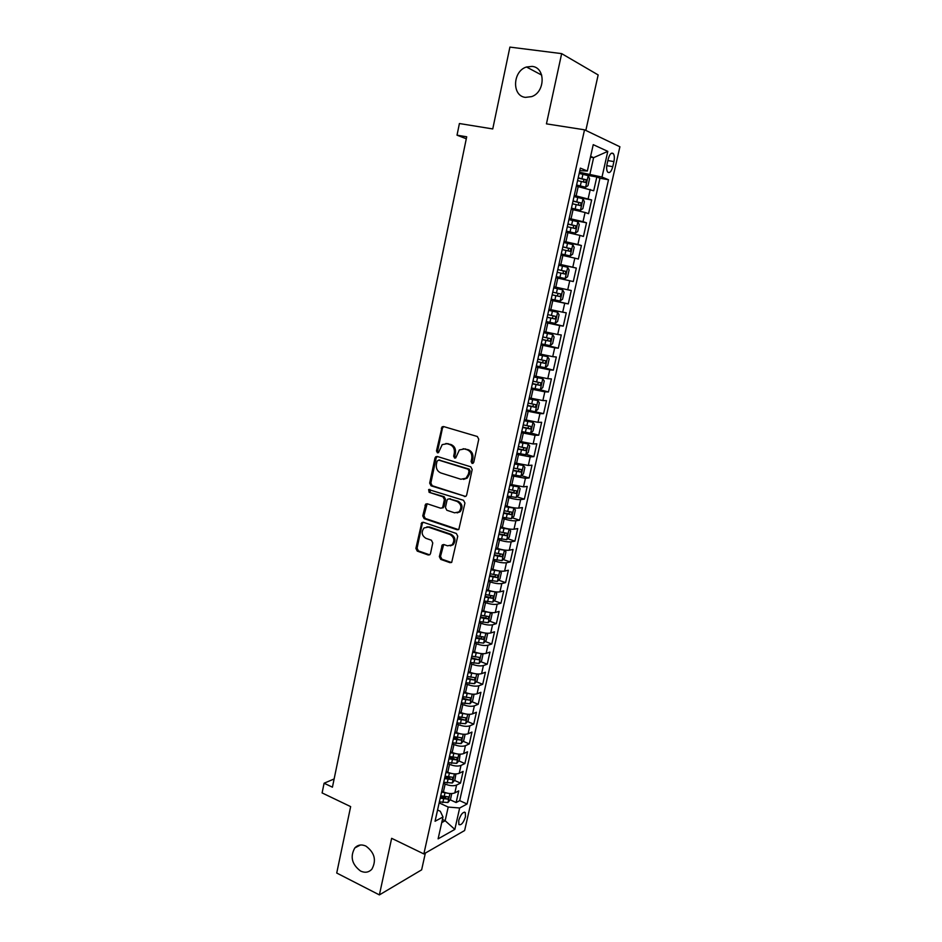 <?xml version="1.0" encoding="UTF-8"?>
<svg xmlns="http://www.w3.org/2000/svg" width="942" height="942" viewBox="0 0 942 942"><rect width="100%" height="100%" fill="white"/><g stroke="black" fill="none" stroke-linecap="round" stroke-linejoin="round"><path stroke-width="1.41" d="M472.095 463.464L473.755 462.357L478.76 439.243L477.335 436.499L443.588 426.549L442.104 426.832L436.476 450.935L437.453 452.831L438.501 452.631L442.198 444.624L447.038 443.706L449.817 444.553C453.337 446.049 454.821 448.957 454.291 453.243L453.667 456.199L454.645 458.106L455.74 457.894L459.378 449.935L464.382 448.945L467.208 449.793C470.776 451.324 472.295 454.244 471.754 458.566L471.106 461.545L472.095 463.464M365.908 846.093C361.551 844.162 357.866 844.762 354.828 847.918C349.929 856.69 351.849 864.415 360.586 871.056C365.025 873.093 368.793 872.457 371.89 869.16C376.635 860.282 374.645 852.592 365.908 846.093M532.077 66.399L526.507 67C512.53 71.097 511.718 96.143 525.471 97.379L531.665 96.614C545.347 92.116 545.712 67.4 532.077 66.399M465.489 816.69L465.313 812.569C462.981 811.663 460.779 814.288 458.719 820.447L458.895 824.556C461.262 825.451 463.452 822.825 465.489 816.69M439.349 556.651L440.726 559.395L450.017 562.668L451.713 562.327L457.741 536.233L456.34 533.478L423.347 522.28L421.78 522.586L415.893 548.397L417.247 551.105L428.245 554.991L429.87 554.673L430.506 553.543L432.767 542.957L431.401 540.225L425.914 538.329C421.686 535.551 421.074 532.077 424.065 527.932L428.292 527.12L449.993 534.514C454.256 537.234 454.927 540.696 452.019 544.912L447.556 545.818L443.918 544.558L442.269 544.9L439.349 556.651L440.515 556.428L441.892 559.171L451.453 562.515M585.83 130.443L598.158 74.936L561.656 53.623L509.905 47.1L492.748 128.936L459.413 123.532L457.023 135.177L466.702 136.79L332.432 787.182L324.095 783.226L322.105 792.928L350.648 806.611L336.73 873.034L379.39 894.9L421.639 869.843L425.36 853.075M561.656 53.623L546.442 123.861L584.523 129.808L423.853 853.935L391.648 838.321L379.39 894.9M464.335 496.552L465.984 496.21L466.679 495.009L472.189 469.563L470.776 466.808L437.265 456.47L435.757 456.752L434.98 458.036L429.682 483.116L431.059 485.825L465.607 496.458M464.936 503.052L458.813 529.416L457.141 529.757L424.124 518.618L422.758 515.91L425.702 504.076L427.256 503.782L440.585 508.185L442.175 507.879L442.87 506.678L444.388 499.566L443.011 496.834L429.105 492.313L428.645 489.557L463.523 500.296L464.936 503.052M442.104 796.131L445.79 797.815M450.194 799.817L456.128 802.525L458.742 790.88L454.833 792.893L456.587 785.075C453.538 786.193 449.723 785.863 445.142 784.05L443.505 783.32M444.565 778.575L452.089 779.564L453.114 777.338L445.083 776.208L449.911 778.375M454.491 780.412L460.497 783.096L463.123 771.392L459.225 773.3L460.991 765.434C457.953 766.494 454.126 766.14 449.534 764.362L447.886 763.632M449.405 756.791L453.914 758.769L449.181 757.815M458.801 760.901L464.889 763.562L467.538 751.787L463.652 753.6L465.43 745.687C462.392 746.688 458.566 746.311 453.938 744.557L452.29 743.839M453.75 737.256L457.659 738.928M463.134 741.272L469.304 743.909L471.966 732.075L468.092 733.783L469.881 725.823C466.855 726.765 463.017 726.364 458.377 724.633L456.717 723.927M458.118 717.616L460.991 718.817M467.491 721.537L473.744 724.151L476.428 712.246L472.566 713.859L474.368 705.852C471.341 706.724 467.503 706.3 462.84 704.592L461.168 703.909M462.51 697.857L464.1 698.505M471.871 701.684L478.218 704.286L480.915 692.311L477.064 693.807L478.877 685.764C475.851 686.565 472.013 686.117 467.326 684.445L465.654 683.762M466.737 678.888L474.344 680.03L467.067 678.04M476.275 681.725L482.716 684.304L485.424 672.258L481.586 673.648L483.411 665.558C480.396 666.288 476.546 665.829 471.848 664.181L470.152 663.509M480.703 661.649L487.238 664.204L489.958 652.088L486.143 653.371L487.968 645.235C484.965 645.894 481.103 645.411 476.381 643.786L474.686 643.139M485.142 641.455L491.783 643.987L494.526 631.799L490.723 632.977L492.56 624.793C489.557 625.382 485.695 624.887 480.95 623.286L479.243 622.65M489.616 621.143L496.352 623.651L499.107 611.393L495.315 612.465L497.164 604.222C494.185 604.752 490.311 604.234 485.542 602.656L483.835 602.032M494.103 600.713L500.956 603.198L503.723 590.87L499.955 591.835L501.815 583.545C498.824 584.005 494.95 583.451 490.17 581.909L488.439 581.296M498.612 580.166L505.583 582.627L508.374 570.228L504.606 571.076L506.478 562.739C503.511 563.128 499.613 562.562 494.809 561.043L493.078 560.443M503.146 559.501L510.234 561.938L513.037 549.469L509.292 550.199L511.176 541.815C508.209 542.133 504.311 541.544 499.484 540.049L497.753 539.472M507.703 538.718L514.909 541.132L517.735 528.58L514.002 529.204L515.898 520.773C512.943 521.008 509.033 520.396 504.194 518.936L502.439 518.371M512.283 517.806L519.619 520.196L522.457 507.573L518.748 508.079L520.655 499.601C517.7 499.755 513.79 499.119 508.916 497.694L507.161 497.14M516.875 496.775L524.353 499.142L527.214 486.449L523.517 486.837L525.424 478.3L511.918 475.781M521.491 475.628L529.121 477.959L531.995 465.183L528.309 465.454L530.24 456.87L516.687 454.303M526.131 454.35L533.914 456.646L536.799 443.8L533.137 443.953L535.068 435.322L521.503 432.696M530.793 432.943L538.73 435.216L541.638 422.299L537.988 422.322L539.943 413.632L526.331 410.959M526.578 409.852L543.581 413.656L546.501 400.656L542.875 400.562L544.829 391.825L531.206 389.081M539.554 389.588L548.456 391.966L551.4 378.896L547.785 378.672L549.763 369.876L536.092 367.086M541.662 367.133L553.366 370.147L556.322 356.994L552.73 356.653L554.708 347.798L541.014 344.949M541.238 343.96L558.3 348.199L561.279 334.963L557.699 334.492L559.701 325.591L545.971 322.67M546.113 322.023L563.269 326.12L566.26 312.803L562.704 312.202L564.717 303.242L550.952 300.274M551.023 299.956L568.273 303.901L571.276 290.501L567.732 289.771L569.757 280.763L555.968 277.725M569.757 280.763L573.289 281.552L576.327 268.07L558.947 264.361M558.995 264.137L572.795 267.21L574.832 258.143L578.353 259.062L581.402 245.497L563.928 241.941M564.058 241.376L577.893 244.508L579.942 235.382L583.439 236.442L586.513 222.795L568.944 219.392M569.156 218.462L583.016 221.664L585.076 212.48L588.562 213.669L591.647 199.951L574.279 195.418M577.493 197.337L591.647 199.951M454.833 792.893C451.783 794.047 447.968 793.717 443.399 791.904L441.763 791.162M459.225 773.3C456.187 774.395 452.36 774.041 447.768 772.252L446.131 771.522M463.652 753.6C460.614 754.624 456.788 754.259 452.172 752.493L450.523 751.775M468.092 733.783C465.065 734.748 461.227 734.36 456.599 732.617L454.939 731.91M472.566 713.859C469.54 714.754 465.701 714.342 461.05 712.623L459.378 711.928M477.064 693.807C474.05 694.643 470.199 694.207 465.536 692.523L463.853 691.84M481.586 673.648C478.583 674.413 474.721 673.966 470.034 672.294L468.351 671.634M486.143 653.371C483.14 654.066 479.278 653.595 474.568 651.958L472.872 651.299M490.723 632.977C487.72 633.601 483.858 633.106 479.125 631.505L477.417 630.857M495.315 612.465C492.325 613.018 488.462 612.5 483.705 610.922L481.998 610.298M499.955 591.835C496.964 592.318 493.09 591.776 488.309 590.222L486.59 589.61M504.606 571.076C501.627 571.488 497.741 570.934 492.949 569.404L491.218 568.803M509.292 550.199C506.325 550.54 502.427 549.963 497.612 548.468L495.881 547.879M514.002 529.204C511.047 529.475 507.149 528.862 502.31 527.402L500.555 526.825M518.748 508.079C515.792 508.268 511.883 507.644 507.02 506.207L505.277 505.642M523.517 486.837L510.011 484.341M528.309 465.454L514.779 462.911M533.137 443.953L519.572 441.351M537.988 422.322L524.4 419.661M542.875 400.562L529.251 397.854M547.785 378.672L534.138 375.893M552.73 356.653L539.048 353.815M557.699 334.492L543.993 331.596M562.704 312.202L548.962 309.247M567.732 289.771L553.967 286.757M574.832 258.143L561.02 255.046M579.942 235.382L566.095 232.227M585.076 212.48L571.205 209.265M608.226 159.033L607.06 164.155C606.354 167.758 606.554 170.396 607.661 172.068C609.604 173.505 611.311 171.703 612.783 166.663L613.925 161.588C614.643 157.973 614.455 155.324 613.336 153.628C611.393 152.18 609.686 153.982 608.226 159.033M584.523 129.808L619.895 146.764L464.63 830.526L423.853 853.935M456.128 802.525L459.684 800.641L467.079 803.997L608.508 179.745L601.997 177.061L579.436 172.233M467.079 803.997L459.661 808.001L454.833 829.407L438.112 838.851L442.999 816.985L435.063 821.259L580.354 168.123L587.349 171.008L593.236 144.656L607.802 151.368L601.997 177.061M459.684 800.641L599.948 178.238L596.816 176.966L593.707 190.767L576.339 186.163M583.016 221.664L586.513 222.795M577.893 244.508L581.402 245.497M572.795 267.21L576.327 268.07M568.273 303.901L564.717 303.242M563.269 326.12L559.701 325.591M558.3 348.199L554.708 347.798M553.366 370.147L549.763 369.876M548.456 391.966L544.829 391.825M543.581 413.656L539.943 413.632M538.73 435.216L535.068 435.322M533.914 456.646L530.24 456.87M529.121 477.959L525.424 478.3M524.353 499.142L520.655 499.601M519.619 520.196L515.898 520.773M514.909 541.132L511.176 541.815M510.234 561.938L506.478 562.739M505.583 582.627L501.815 583.545M500.956 603.198L497.164 604.222M496.352 623.651L492.56 624.793M491.783 643.987L487.968 645.235M487.238 664.204L483.411 665.558M482.716 684.304L478.877 685.764M478.218 704.286L474.368 705.852M473.744 724.151L469.881 725.823M469.304 743.909L465.43 745.687M464.889 763.562L460.991 765.434M460.497 783.096L456.587 785.075M442.446 819.469L445.154 820.729L448.215 807.058L439.149 802.89M589.951 174.058L593.613 157.667L590.622 156.36M590.446 157.137L593.613 157.667L607.802 151.368M579.789 170.643L587.349 171.008M334.127 778.963L324.095 783.226M457.023 135.177L466.29 138.78M441.739 822.59L445.154 820.729L454.833 829.407M437.571 810.002L440.279 811.262L442.999 816.985M586.948 175.236L596.816 176.966M599.948 178.238L608.508 179.745M448.215 807.058L459.661 808.001M473.084 463.334L472.236 461.474L472.884 458.495C473.426 454.185 471.907 451.265 468.351 449.746L467.208 449.793M463.158 448.722L468.351 449.746M445.896 443.494L450.971 444.506C454.48 446.013 455.975 448.898 455.445 453.184L454.821 456.14L455.622 457.977M443.694 426.585L442.457 428.151L437.653 450.888L438.419 452.69M437.288 456.481L436.158 457.977L430.859 483.022L432.225 485.719L465.478 496.422M469.034 471.118L468.044 469.198L438.654 460.085L437.053 461.18L436.393 464.276C435.875 468.515 437.347 471.4 440.821 472.943L460.862 479.254L466.031 478.206L468.362 474.25L469.034 471.118L470.164 471.035L469.175 469.116L468.044 469.198M439.019 460.061L469.175 469.116M463.523 479.407L467.173 478.112L469.493 474.156L468.362 474.25M470.164 471.035L469.493 474.156M427.162 503.758L423.935 515.757L425.301 518.453L458.495 529.639M441.869 508.079L444.035 506.537L445.554 499.437L444.165 496.717L429.105 492.313M429.882 489.404L430.282 492.195M454.574 512.813L458.978 511.918C462.016 507.644 461.368 504.147 457.035 501.403L449.287 498.883L447.674 499.201L446.979 500.402L445.448 507.526L446.838 510.258L454.574 512.813M457.141 512.895L460.12 511.765C463.158 507.502 462.51 504.005 458.177 501.274L457.035 501.403M449.169 498.848L458.177 501.274M443.694 544.5L440.515 556.428M450.358 545.865L453.173 544.712C456.069 540.508 455.398 537.046 451.147 534.326L449.993 534.514M426.867 526.872L429.47 526.943L451.147 534.326M423.217 522.245L422.275 523.599L417.082 548.197L418.436 550.905L429.646 554.838M576.551 185.233L585.63 187.187L587.996 185.656L589.551 178.733L588.149 175.648L579.177 173.399M585.559 187.222L576.598 185.009M577.576 180.605L585.571 182.501L586.43 179.84L578.2 177.814M578.141 178.05L583.593 179.345L583.852 181.417M571.417 208.288L580.413 210.266L582.851 208.641L584.393 201.753L582.98 198.762L574.019 196.584M580.413 210.266L571.453 208.123M572.43 203.743L580.413 205.603L581.273 202.966L573.042 200.964M573.007 201.152L578.459 202.436L578.671 204.532M566.319 231.202L575.35 233.133L577.729 231.485L579.259 224.643L577.846 221.735L568.897 219.616M575.279 233.169L566.342 231.084M567.32 226.728L575.279 228.553L576.151 225.939L567.932 223.984M567.896 224.114L573.36 225.397L573.525 227.517M561.255 253.963L570.193 255.941L572.654 254.187L574.173 247.393L572.736 244.567L563.799 242.518M570.193 255.941L561.267 253.916M562.233 249.583L570.181 251.373L571.052 248.782L562.845 246.851M562.821 246.922L568.285 248.205L568.391 250.36M565.129 278.561L559.925 277.407L565.129 278.561L567.59 276.748L569.109 270.001L567.661 267.269L558.747 265.267M559.925 277.407L556.227 276.595L559.913 277.419L560.89 273.109L565.106 274.051L565.989 271.473L557.782 269.577L563.245 270.884L563.257 273.109M557.181 272.297L560.89 273.109M551.211 299.144L560.101 301.051L562.574 299.179L564.07 292.467L562.61 289.818L553.708 287.887M562.61 289.818L553.719 287.863M552.153 294.87L560.066 296.589L560.961 294.034L552.754 292.173M560.961 294.034L558.229 293.421L557.205 295.941L552.165 294.834M546.219 321.552L555.097 323.4L557.582 321.469L559.077 314.805L557.593 312.238L548.715 310.365M557.593 312.238L548.727 310.295M547.172 317.313L555.062 318.985L555.968 316.453L547.761 314.628M553.26 315.829L552.212 318.314L547.184 317.218M541.261 343.83L550.128 345.62L552.613 343.63L554.096 337L552.613 334.528L543.746 332.714M552.613 334.528L543.769 332.585M542.203 339.615L550.081 341.251L550.988 338.743L542.804 336.942M548.397 338.154L547.255 340.557L542.239 339.473M536.339 365.967L545.194 367.698L547.679 365.661L549.151 359.067L547.655 356.677L538.8 354.922M547.655 356.677L538.836 354.745M537.27 361.775L545.135 363.388L546.054 360.892L537.87 359.126M543.534 360.35L542.321 362.67L537.317 361.587M531.441 387.974L540.284 389.647L542.78 387.551L544.24 381.004L542.733 378.684L533.89 376.988M542.733 378.684L533.937 376.765M532.371 383.806L540.213 385.384L541.144 382.911L532.96 381.169M538.683 382.405L537.411 384.642L532.43 383.571M537.87 400.633L535.456 411.407L537.906 409.311L539.366 402.799L537.835 400.574L529.004 398.937M537.835 400.574L529.074 398.654M527.496 405.708L535.327 407.25L536.257 404.789L528.085 403.082M533.843 404.318L532.536 406.485L527.567 405.425M521.738 431.601L530.546 433.155L533.054 430.953L534.503 424.477L532.972 422.322L524.152 420.744M532.972 422.322L524.235 420.426M522.657 427.48L530.464 428.987L531.406 426.538L523.234 424.877M529.027 426.102L527.697 428.198L522.739 427.138M516.934 453.208L525.718 454.715L528.238 452.454L529.675 446.013L528.132 443.953L519.336 442.422M528.132 443.953L519.419 442.057M517.841 449.122L525.636 450.594L526.59 448.168L518.418 446.532M524.235 447.756L522.881 449.781L517.935 448.733M512.154 474.697L520.926 476.146L523.446 473.826L524.882 467.432L523.363 465.489L514.544 463.97M520.997 476.087L523.363 465.489L514.638 463.558M513.06 470.623L520.832 472.072L521.786 469.658L513.637 468.056M519.466 469.281L518.088 471.236L513.154 470.199M507.408 496.057L516.169 497.447L518.689 495.08L520.114 488.721L518.583 486.861L509.775 485.389M516.228 497.388L518.583 486.861L509.881 484.93M508.303 492.007L516.063 493.42L517.017 491.029L508.868 489.451M514.721 490.664L513.331 492.56L508.409 491.524M502.687 517.288L511.424 518.63L513.955 516.204L515.38 509.881L513.79 508.056L505.042 506.69M513.79 508.056L511.977 507.467M511.059 507.279L505.147 506.172M503.581 513.26L511.318 514.65L512.283 512.26L504.147 510.717M509.999 511.93L508.598 513.767L503.699 512.742M497.988 538.4L506.714 539.684L509.257 537.211L510.658 530.923L509.069 529.168L500.332 527.861M509.069 529.168L507.997 528.815M505.807 528.368L500.449 527.296M498.871 534.397L506.596 535.751L507.573 533.372L499.437 531.865M505.301 533.078L503.888 534.844L499.001 533.82M493.314 559.383L502.039 560.608L504.571 558.088L505.972 551.835L504.37 550.163L495.645 548.903M500.449 549.292L495.786 548.303M494.209 555.403L501.909 556.722L502.887 554.367L494.762 552.883M500.626 554.084L499.213 555.804L494.338 554.779M488.674 580.237L497.376 581.414L499.931 578.847L501.321 572.63L499.707 571.029L490.994 569.828M494.891 570.016L491.135 569.18M489.557 576.28L497.246 577.576L498.236 575.232L490.111 573.784M495.987 574.973L494.574 576.634L489.71 575.621M494.88 591.812L486.366 590.622M489.228 590.54L486.519 589.928M495.139 591.847L496.693 593.307L495.304 599.489L492.748 602.103L484.07 600.972M484.942 597.051L492.607 598.3L493.596 595.968L485.495 594.567M491.359 595.744L489.946 597.346L485.095 596.345M490.017 612.488L481.774 611.299M483.976 611.017L481.927 610.569M490.629 612.559L492.089 613.866L490.711 620.001L488.144 622.674L479.478 621.59M480.349 617.681L488.003 618.918L488.992 616.598L480.903 615.22M486.755 616.386L485.354 617.928L480.514 616.939M485.189 633.036L477.194 631.858M478.925 631.423L477.37 631.081M486.154 633.154L487.509 634.296L486.143 640.407L483.576 643.115L474.921 642.091M475.781 638.205L483.423 639.406L484.423 637.098L476.334 635.756M482.186 636.91L480.785 638.393L475.957 637.416M480.373 653.465L472.648 652.3M473.967 651.723L472.837 651.475M481.715 653.63L482.952 654.608L481.597 660.683L479.031 663.439L470.388 662.473M471.247 658.611L478.866 659.777L479.867 657.481L471.789 656.162M478.866 659.777L471.436 657.775M475.58 673.777L468.127 672.612M469.081 671.917L468.327 671.752M477.323 673.977L478.43 674.813L477.076 680.854L474.509 683.657L465.878 682.726M474.344 680.03L475.345 677.745L467.279 676.462M470.823 693.971L463.641 692.817M472.955 694.207L473.932 694.89L472.59 700.895L470.011 703.745L461.403 702.873M462.251 699.058L469.834 700.165L470.847 697.892L462.781 696.644M469.834 700.165L462.451 698.14M466.09 714.048L459.166 712.906M468.633 714.319L469.457 714.86L468.127 720.83L465.536 723.727L456.941 722.903M457.788 719.111L465.36 720.183L466.372 717.922L458.318 716.709M465.36 720.183L458 718.145M461.38 734.006L454.727 732.876M464.359 734.313L465.018 734.713L463.688 740.648L461.097 743.591L452.513 742.814M453.349 739.046L460.909 740.094L461.933 737.845L453.879 736.656M460.909 740.094L453.573 738.033M456.705 753.847L450.311 752.729M460.12 754.189L459.272 760.359L456.682 763.35L448.109 762.62M448.945 758.863L456.481 759.888L457.506 757.639L449.475 756.485M452.054 773.582L445.919 772.475M455.916 773.935L454.88 779.952L452.29 782.99L443.729 782.307M452.089 779.564L444.801 777.491M447.438 793.199L441.551 792.104M451.748 793.576L450.512 799.44L447.921 802.513L439.372 801.877M440.197 798.168L447.709 799.134L448.745 796.908L440.726 795.825M447.709 799.134L440.456 797.05M443.399 791.904L445.142 784.05M447.768 772.252L449.534 764.362M452.172 752.493L453.938 744.557M456.599 732.617L458.377 724.633M461.05 712.623L462.84 704.592M465.536 692.523L467.326 684.445M470.034 672.294L471.848 664.181M474.568 651.958L476.381 643.786M479.125 631.505L480.95 623.286M483.705 610.922L485.542 602.656M488.309 590.222L490.17 581.909M492.949 569.404L494.809 561.043M497.612 548.468L499.484 540.049M502.31 527.402L504.194 518.936M507.02 506.207L508.916 497.694M511.777 484.894L513.684 476.322M516.546 463.44L518.465 454.833M521.35 441.869L523.281 433.202M526.189 420.167L528.132 411.454M531.053 398.336L532.995 389.564M535.939 376.376L537.906 367.545M540.861 354.274L542.839 345.396M545.807 332.043L547.797 323.118M550.799 309.671L552.789 300.686M555.804 287.169L557.817 278.137M560.843 264.525L562.869 255.435M565.918 241.753L567.955 232.603M571.029 218.827L573.077 209.619M576.163 195.759L578.223 186.504M588.173 198.68L590.245 189.448M607.873 160.576L613.925 161.588M606.789 165.651L612.783 166.663M472.884 458.495L471.754 458.566M465.525 448.898L464.382 448.945M454.821 456.14L453.667 456.199M455.445 453.184L454.291 453.243M450.971 444.506L449.817 444.553M448.192 443.67L447.038 443.706M437.653 450.888L436.476 450.935M442.457 428.151L441.292 428.163M472.236 461.474L471.106 461.545M432.225 485.719L431.059 485.825M430.859 483.022L429.682 483.116M436.158 457.977L434.98 458.036M439.82 460.014L438.654 460.085M458.295 529.581L457.141 529.757M425.301 518.453L424.124 518.618M423.935 515.757L422.758 515.91M426.184 505.159L424.995 505.289M444.035 506.537L442.87 506.678M445.554 499.437L444.388 499.566M444.165 496.717L443.011 496.834M450.441 498.754L449.287 498.883M442.787 545.83L441.633 546.03M429.47 526.943L428.292 527.12M429.422 554.779L428.245 554.991M418.436 550.905L417.247 551.105M417.082 548.197L415.893 548.397M422.275 523.599L421.098 523.764M451.171 562.445L450.017 562.668M441.892 559.171L440.726 559.395M585.63 187.187L588.185 175.73M581.956 178.639L582.933 174.223M580.343 185.833L581.332 181.417M583.263 179.204L586.195 179.722M580.472 210.231L583.016 198.844M576.787 201.788L577.764 197.396M575.197 208.936L576.174 204.555M578.105 202.294L581.026 202.836M575.35 233.133L577.882 221.806M571.664 224.797L572.63 220.44M570.075 231.897L571.04 227.552M572.983 225.244L575.892 225.809M570.251 255.894L572.771 244.637M566.566 247.664L567.531 243.33M564.988 254.729L565.954 250.395M567.896 248.052L570.781 248.641M565.188 278.514L567.696 267.34M561.491 270.389L562.456 266.091M562.833 270.719L565.718 271.331M560.16 301.004L562.645 289.889M556.451 292.986L557.405 288.699M554.897 299.956L555.851 295.682M557.205 295.941L560.066 296.589M555.168 323.353L557.629 312.308M551.447 315.44L552.401 311.178M549.904 322.364L550.846 318.125M552.212 318.314L555.062 318.985M550.199 345.561L552.648 334.587M546.478 337.754L547.42 333.527M544.935 344.642L545.877 340.415M547.255 340.557L550.081 341.251M545.253 367.651L547.691 356.735M541.532 359.926L542.462 355.723M540.002 366.779L540.932 362.588M542.321 362.67L545.135 363.388M540.343 389.599L542.769 378.743M536.61 381.981L537.541 377.801M535.091 388.787L536.022 384.619M537.411 384.642L540.213 385.384M531.724 403.894L532.654 399.738M530.216 410.665L531.147 406.508M532.536 406.485L535.327 407.25M530.605 433.096L533.007 422.381M526.872 425.678L527.791 421.545M525.365 432.402L526.284 428.28M527.697 428.198L530.464 428.987M525.789 454.656L528.168 444M522.045 447.332L522.951 443.223M520.549 454.02L521.468 449.923M522.881 449.781L525.636 450.594M517.24 468.857L518.147 464.771M515.757 475.498L516.663 471.424M518.088 471.236L520.832 472.072M512.472 490.252L513.378 486.19M511 496.858L511.895 492.807M513.331 492.56L516.063 493.42M511.494 518.559L513.837 508.103M507.726 511.518L508.621 507.491M506.266 518.088L507.161 514.061M508.598 513.767L511.318 514.65M506.784 539.613L509.104 529.216M503.016 532.666L503.911 528.65M501.556 539.189L502.451 535.197M503.888 534.844L506.596 535.751M502.098 560.549L504.417 550.199M498.33 553.684L499.213 549.704M496.881 560.172L497.765 556.192M499.213 555.804L501.909 556.722M497.447 581.355L499.743 571.064M493.667 574.585L494.55 570.616M492.23 581.037L493.113 577.081M494.574 576.634L497.246 577.576M492.819 602.032L495.092 591.835M489.039 595.356L489.911 591.411M487.603 601.773L488.486 597.84M489.946 597.346L492.607 598.3M488.215 622.603L490.464 612.547M484.435 616.009L485.307 612.088M483.01 622.379L483.882 618.482M485.354 617.928L488.003 618.918M483.646 643.045L485.86 633.118M479.855 636.545L480.714 632.647M478.442 642.88L479.301 638.994M480.785 638.393L483.423 639.406M479.089 663.38L481.28 653.583M475.298 656.951L476.157 653.089M473.897 663.262L474.756 659.4M474.568 683.586L476.734 673.93M470.776 677.251L471.636 673.4M469.375 683.515L470.235 679.677M470.082 703.674L472.213 694.148M466.278 697.421L467.126 693.606M464.889 703.662L465.737 699.835M465.607 723.656L467.715 714.26M461.804 717.486L462.652 713.683M460.426 723.68L461.262 719.888M461.168 743.521L463.24 734.254M457.353 737.433L458.201 733.653M455.975 743.591L456.823 739.823M456.74 763.267L458.789 754.13M452.937 757.274L453.773 753.506M451.571 763.397L452.407 759.641M453.926 758.769L456.481 759.888M452.348 782.908L454.374 773.888M448.533 776.985L449.369 773.252M447.179 783.085L448.003 779.352M447.98 802.443L449.97 793.541M444.165 796.602L444.989 792.881M442.811 802.655L443.635 798.946M360.421 845.009L354.828 847.918M541.709 75.101L526.507 67M464.324 812.11L465.313 812.569M611.276 153.287L613.336 153.628M443.27 426.82L442.104 426.832M436.923 456.693L435.757 456.752M467.173 478.112L466.031 478.206M426.879 503.946L425.702 504.076M443.341 507.738L442.175 507.879M429.823 489.44L428.645 489.557M460.12 511.765L458.978 511.918M443.435 544.7L442.269 544.9M453.173 544.712L452.019 544.912M422.958 522.421L421.78 522.586M583.593 179.345L586.43 179.84M578.459 202.436L581.273 202.966M573.36 225.397L576.151 225.939M568.285 248.205L571.052 248.782M563.245 270.884L565.989 271.473M553.496 315.876L555.968 316.453M549.551 338.39L550.988 338.743M544.994 360.621L546.054 360.892M540.284 382.676L541.144 382.911M535.515 404.589L536.257 404.789M530.746 426.361L531.406 426.538M525.989 447.992L526.59 448.168"/></g></svg>
